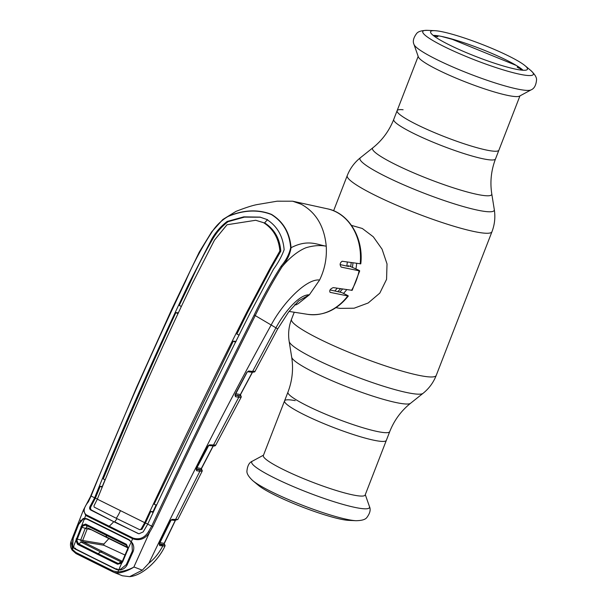 <?xml version="1.0" encoding="UTF-8"?>
<svg xmlns="http://www.w3.org/2000/svg" width="607" height="607" viewBox="0 0 607 607"><rect width="100%" height="100%" fill="white"/><g stroke="black" fill="none" stroke-linecap="round" stroke-linejoin="round"><path stroke-width="0.91" d="M375.703 440.591A54.584 7.109 -158.8 0 1 317.727 421.008A54.584 7.109 -158.8 0 1 284.562 400.878A54.584 7.109 21.2 0 0 317.727 421.008A54.584 7.109 21.2 0 0 375.703 440.591A54.584 7.109 21.2 0 0 386.348 440.356A54.584 7.109 -158.8 0 1 375.703 440.591M403.094 109.753A54.584 7.109 21.2 0 0 397.115 110.694A54.584 7.109 21.2 0 0 430.28 130.824A54.584 7.109 21.2 0 0 488.256 150.407A54.584 7.109 21.2 0 0 498.901 150.172A54.584 7.109 -158.8 0 1 488.256 150.407A54.584 7.109 -158.8 0 1 430.28 130.824A54.584 7.109 -158.8 0 1 397.115 110.694L393.731 119.427C389.224 130.809 382.281 140.255 372.91 147.767L360.429 157.706C354.458 162.494 350.064 168.458 347.242 175.605L333.615 210.758M336.005 307.643L339.89 308.371L354.086 308.219L368.176 302.984L379.815 293.098L386.568 279.349L387.016 263.916L382.069 249.181L373.313 236.806L362.303 228.482L351.468 225.372M356.65 263.392A41.853 34.022 100.6 0 1 355.93 268.818M346.741 289.653A41.853 34.022 100.6 0 1 343.494 293.409M347.31 262.012A41.853 34.022 100.6 0 1 346.787 266.086M337.196 288.204A41.853 34.022 100.6 0 1 334.814 290.988M284.562 400.878L263.362 455.531A54.584 7.109 21.2 0 0 296.527 475.66A54.584 7.109 21.2 0 0 354.503 495.244A54.584 7.109 21.2 0 0 365.148 495.009L389.732 431.623A54.584 7.109 -158.8 0 1 379.094 431.858A54.584 7.109 -158.8 0 1 321.111 412.274A54.584 7.109 -158.8 0 1 287.953 392.145L284.562 400.878A54.584 7.109 21.2 0 1 295.207 400.643M355.952 520.7A59.296 7.716 21.2 0 1 349.116 519.804A59.296 7.716 21.2 0 1 295.988 502.672A59.296 7.716 21.2 0 1 252.831 480.698L258.392 485.334A51.936 6.76 21.2 0 0 296.193 504.584A51.936 6.76 21.2 0 0 342.735 519.584A51.936 6.76 21.2 0 0 348.722 520.374L355.952 520.7C361.719 520.631 365.353 519.577 366.848 517.521C370.042 513.234 370.907 509.592 369.458 506.587A63.174 8.225 21.2 0 1 357.166 507.847A63.174 8.225 21.2 0 1 287.05 483.855A63.174 8.225 21.2 0 1 252.375 461.176L263.506 455.167M519.509 96.134A54.584 7.109 -158.8 0 1 509.455 95.754A54.584 7.109 -158.8 0 1 454.142 77.324A54.584 7.109 -158.8 0 1 418.344 56.891L414.012 44.463A63.174 8.225 -158.8 0 0 455.44 68.105A63.174 8.225 -158.8 0 0 519.455 89.441A63.174 8.225 -158.8 0 0 531.087 89.874L519.509 96.134M440.728 31.465A51.936 6.76 -158.8 0 1 487.269 46.466A51.936 6.76 -158.8 0 1 525.07 65.715A51.936 6.76 -158.8 0 1 527.278 69.532A51.936 6.76 -158.8 0 1 517.323 69.479A51.936 6.76 -158.8 0 1 463.247 51.322A51.936 6.76 -158.8 0 1 430.538 32.012A51.936 6.76 -158.8 0 1 434.741 30.676A51.936 6.76 -158.8 0 1 440.728 31.465M433.208 35.411A50.313 6.548 -158.8 0 1 440.325 36.185A50.313 6.548 -158.8 0 1 487.155 51.428A50.313 6.548 -158.8 0 1 523.014 70.245M433.459 35.616L433.914 35.403M436.949 35.638L437.875 36.701A52.194 6.798 -158.8 0 0 436.175 36.42L434.771 35.767L434.392 36.185A52.194 6.798 -158.8 0 0 434.164 36.154M522.9 70.139L521.686 70.063A52.194 6.798 -158.8 0 0 520.434 69.183L520.336 68.583L518.81 68.113A52.194 6.798 -158.8 0 0 517.187 67.127L518.75 66.975M520.442 68.143L521.094 69.638M260.494 217.223L244.454 217.116L228.073 221.676L227.124 221.472L243.779 216.858L260.024 217.116L266.602 219.385C277.141 226.001 282.991 236.131 284.137 249.765C281.701 256.351 278.15 262.846 273.491 269.25L250.084 313.159C214.779 383.108 180.651 453.437 147.706 524.16L151.689 526.125C184.778 455.425 218.93 385.073 254.158 315.063C262.224 298.128 271.223 281.83 281.162 266.17C286.072 260.282 289.243 254.136 290.662 247.724L291.057 247.709C308.09 238.93 317.332 244.796 326.24 246.192C324.32 226.274 315.951 212.275 301.125 204.187L292.673 201.205L277.058 201.19M235.068 395.294A1.047 0.903 103.8 0 1 235.41 396.659L235.205 394.269L246.859 372.41L248.703 370.998L252.595 371.469A1.047 0.888 96.9 0 1 251.435 372.015M290.662 247.724C289.501 232.845 283.059 221.775 271.352 214.521C257.937 209.309 243.445 209.984 227.875 216.562L227.906 216.365C243.521 209.794 258.058 209.134 271.519 214.392C283.287 221.661 289.797 232.762 291.057 247.709C290.009 254.363 287.005 260.722 282.05 266.792C272.24 282.452 263.309 298.72 255.259 315.594L275.935 327.818L252.595 371.469L255.061 371.279C255.031 371.985 253.901 372.25 251.67 372.083L247.823 371.605A1.047 0.888 96.9 0 0 248.703 370.998M252.368 372.152A1.047 0.888 -83.1 0 0 252.3 372.288L247.61 371.719M235.675 393.685L240.38 394.565L252.3 372.288M207.769 446.282L209.612 444.855L215.751 445.075L241.116 397.297L240.88 395.779A1.047 1.039 -48.8 0 0 240.721 395.665L240.683 395.908A1.047 1.032 28.9 0 1 241.116 397.304L241.062 397.38A1.047 1.039 47.1 0 0 240.524 395.916L235.159 394.914L238.354 395.885L240.683 395.908A1.047 0.895 100.6 0 1 240.38 394.565L240.448 394.345M240.63 395.567A1.047 1.024 -33.9 0 1 240.956 395.847L240.524 395.362M80.723 520.161L80.207 521.451M76.057 553.584L72.263 550.253L73.166 547.453L72.332 546.11L72.931 538.037L78.371 524.144L83.091 518.575L84.578 518.317L85.731 515.434L83.425 510.039L71.156 541.163L72.385 549.388L75.867 552.469L113.107 570.952A1.047 0.546 116.2 0 0 113.19 572.014A1.047 0.546 116.2 0 0 113.213 572.029L76.057 553.584A1.047 0.637 116.6 0 1 76.027 553.569L94.26 562.659A1.047 0.592 116.4 0 0 94.29 562.674M254.158 315.063L255.259 315.594C220.022 385.582 185.886 455.925 152.85 526.641L149.55 532.392L133.813 567.143C128.912 570.231 123.722 572.211 118.251 573.076L113.904 572.34L122.409 575.785L129.648 576.65L142.304 570.193L148.912 563.144C190.765 475.964 231.525 396.553 271.215 324.904C282.505 303.568 306.201 278.37 319.593 280.024L309.342 294.835L298.796 300.769L288.613 311.998L277.611 329.04L255.061 371.279M113.904 572.34L113.213 572.029L113.904 572.34M134.041 567.021L142.304 570.193M113.107 570.952L117.841 571.953L118.251 573.076M84.851 519.349L84.578 518.317L87.135 518.856L129.124 539.699L132.402 543.053C133.912 545.716 134.177 548.485 133.206 551.353L127.129 564.942C125.588 567.735 123.32 569.396 120.338 569.935L118.653 570.034L117.841 571.953C123.456 571.362 128.775 569.761 133.813 567.143M131.066 542.286L132.652 538.728L85.731 515.434L86.209 514.804L133.1 538.083C139.473 540.04 144.61 537.893 148.503 531.649L151.689 526.125L152.85 526.641M74.008 546.869L73.166 547.453L74.942 548.933L116.324 569.472L116.878 568.706M75.579 548.204L74.942 548.933M75.867 552.469A1.047 0.637 116.6 0 0 76.027 553.569L72.263 550.253M118.653 570.034L116.324 569.472M148.503 531.649L149.55 532.392C145.202 538.97 139.572 541.08 132.652 538.728L133.1 538.083M120.338 569.935L120.444 569.062M132.402 543.053L131.886 543.584M227.875 216.562C221.396 220.455 216.122 225.554 212.048 231.851C201.903 247.353 193.109 263.757 185.666 281.071C151.902 351.802 120.376 423.458 91.088 496.04L88.379 501.799C83.607 507.634 82.878 511.974 86.209 514.804M211.82 231.775L222.815 219.514L236.017 211.373M147.706 524.16L143.176 531.914L138.935 533.803L113.729 521.663A26.162 14.856 -63.6 0 1 108.994 526.337A1.047 0.592 -63.6 0 0 108.539 526.975M156.447 505.297L154.132 504.182L233.285 341.142L235.615 342.242M239.166 335.155L236.851 334.04L247.846 311.915L271.162 268.006L280.829 251.146C279.766 238.513 274.349 229.074 264.584 222.845L267.581 219.605M120.436 510.646A26.162 14.856 -63.6 0 1 116.271 518.279L94.131 507.08L93.986 505.806L97.34 499.166L144.694 522.665C177.563 451.942 211.676 381.636 247.019 311.748L270.297 267.839L279.873 250.979L280.829 251.146M279.873 250.979C278.742 238.301 273.317 228.869 263.59 222.686L255.706 220.273L263.59 222.686M97.34 499.166C126.491 426.592 157.995 354.996 191.85 284.372L214.476 240.129L227.026 224.749L255.706 220.273M116.271 518.279L139.64 529.668L141.044 529.167L144.694 522.665M141.044 529.167L141.901 529.357L145.475 522.908L150.771 511.428L153.002 511.678L156.234 504.781M141.901 529.357L139.64 529.668M97.393 499.045L95.413 498.059L91.331 505.912C90.208 507.74 90.291 509.144 91.574 510.115L113.729 521.663L90.618 509.963C89.335 508.969 89.275 507.566 90.443 505.737L94.593 497.899L95.413 498.059L100.223 486.275L102.181 487.3M100.223 486.275L102.469 486.594M105.186 479.447L102.272 486.495M105.216 479.887L103.258 478.893C126.195 422.942 150.407 367.508 175.886 312.582L178.511 312.863M138.168 533.568L114.677 521.808A27.558 15.645 -63.6 0 0 116.999 518.644M228.073 221.676C221.881 226.388 216.79 232.117 212.807 238.87C204.453 253.134 196.85 267.877 190.014 283.097L179.247 305.412L181.205 306.406M227.124 221.472C220.948 226.199 215.887 231.942 211.934 238.703L189.187 282.938C155.369 353.615 123.843 425.241 94.624 497.808L94.593 497.899M177.828 313.599L175.886 312.582M233.285 341.142L236.115 341.453M153.085 512.528L150.771 511.428M153.002 511.678L153.389 511.868M144.656 522.748L147.759 524.038M94.624 497.808L90.754 495.858L136.643 387.152L171.918 308.925L199.233 252.14L211.729 231.798L222.815 219.514L235.933 211.403C245.623 207.632 252.74 205.348 257.285 204.551L276.792 201.251M319.593 280.024C324.76 269.341 326.976 258.066 326.24 246.192C319.995 245.038 313.227 245.562 305.936 247.762C298.227 250.858 289.509 257.74 282.05 266.792L281.162 266.17M175.248 520.313L170.954 520.07M175.256 520.434A1.047 0.895 -83.5 0 0 175.195 520.556L164.231 543.189M159.907 542.597L164.216 543.371A1.047 0.903 100.2 0 0 164.527 544.691A1.047 1.024 21.2 0 1 164.952 546.065L159.595 545.549L159.413 543.326L170.127 520.92L172.001 519.372L177.805 519.516L174.55 520.374A1.047 0.895 -83.5 0 0 175.476 519.767L199.84 471.298L196.539 470.691L196.357 468.376L207.746 446.312M159.277 544.183L162.274 544.729L164.527 544.691L164.178 544.206M164.899 545.792L164.907 546.156A1.047 1.039 38.8 0 0 164.36 544.714L159.338 543.804M162.274 544.729A1.047 0.903 100.2 0 1 162.699 546.118C158.799 553.402 154.201 559.077 148.912 563.144M159.345 544.244A1.047 0.91 110 0 1 159.595 545.549M174.308 520.305A1.047 0.895 -83.5 0 0 174.55 520.374L171.128 519.979A1.047 0.895 -83.5 0 0 172.001 519.372M164.998 545.966L164.588 544.479A1.047 1.032 -54.4 0 0 164.497 544.418A1.047 0.842 -59.1 0 1 164.118 543.826M161.545 544.593L160.878 545.792M202.093 471.009L199.84 471.298A1.047 0.903 100.4 0 0 199.422 469.894L201.524 469.901A1.047 1.039 43.1 0 1 202.07 471.343L202.116 471.275A1.047 1.032 25.9 0 1 202.116 471.275L201.858 469.757A1.047 1.039 -48.8 0 1 201.865 469.765M196.236 469.332A1.047 0.903 100.4 0 1 196.607 470.706M196.843 467.716L201.357 468.543A1.047 0.903 -79.6 0 0 201.668 469.886L196.289 468.938M213.125 445.819L208.55 445.546M201.403 468.346L213.042 446.084A1.047 0.895 96.8 0 1 213.103 445.963M196.243 469.348A1.047 0.91 106.3 0 1 196.539 470.691M209.612 444.855A1.047 0.895 96.8 0 1 208.725 445.455L208.687 445.455M212.693 445.879L208.451 445.386M241.062 397.38L238.763 397.289L213.33 445.295A1.047 0.895 96.8 0 1 212.169 445.826M215.743 445.083L215.751 445.075C215.402 445.925 214.294 446.198 212.412 445.895M202.123 471.252A1.047 1.032 25.9 0 0 201.668 469.886L201.676 469.628A1.047 1.039 -48.8 0 1 201.858 469.757M201.607 469.545A1.047 1.024 -34.8 0 1 201.919 469.81L201.501 469.348M235.068 395.286A1.047 0.895 100.6 0 1 235.448 396.667L235.41 396.659M238.354 395.885A1.047 0.895 100.6 0 1 238.763 397.289L235.448 396.667M246.859 372.41L247.823 371.605M277.611 329.04A15.699 0.599 27.9 0 0 275.935 327.818C284.508 311.846 299.426 294.236 309.342 294.835L298.219 303.652L295.958 304.873L294.774 304.729M295.002 304.486L295.958 304.873M360.171 263.908A53.697 43.643 -79.4 0 0 335.732 211.744A53.697 43.643 -79.4 0 0 327.439 208.823C348.866 213.011 363.752 238.119 360.793 263.833L342.151 261.253C339.867 262.854 339.556 264.804 341.217 267.11L359.701 270.927L352.174 290.336L333.273 287.604C330.223 288.871 329.161 290.45 330.087 292.346L348.289 296.057C336.953 310.109 323.387 316.201 307.605 314.335A53.697 43.643 -79.4 0 0 347.705 296.041C348.684 296.193 348.418 295.875 346.901 295.101L341.711 292.528L330.033 289.926M351.529 290.381A53.697 43.643 -79.4 0 0 359.071 270.919C360.08 271.094 359.86 270.798 358.396 270.047L349.389 266.056L347.986 265.745L348.547 266.481L340.102 264.576M76.118 539.107L77.188 539.418M73.219 538.257L72.612 545.951L73.295 547.15L84.426 518.712L83.242 518.955L78.644 524.41L73.219 538.257M127.758 547.757L126.279 545.2L126.408 544.297L128.274 548.508L122.705 561.741L122.273 561.414L127.758 548.553L127.561 546.861L126.279 545.192L85.701 525.055L82.613 526.155L81.937 527.271L80.906 526.846M76.254 538.69L77.294 539.092L76.96 540.556L78.303 543.69L97.765 553.508L118.122 563.463L121.438 562.628L122.5 561.445M88.463 528.234L87.196 528.917L81.937 527.271L77.294 539.092M82.613 526.155L81.763 525.427L85.655 524.069L126.408 544.297M87.196 528.917L82.651 540.503A5.235 0.41 -158.7 0 1 80.723 539.889L85.268 528.287L87.097 527.255L85.655 524.069M122.265 561.422L131.211 541.937L128.98 540.033L86.991 519.19L84.426 518.712M121.438 562.628L122.273 561.414L122.705 561.741L121.65 563.235L117.568 564.229L77.635 544.411L81.255 542.165L80.723 539.889M131.211 541.937L131.969 543.136L132.364 551.073L126.309 564.609L120.216 569.578L118.782 569.73L121.65 563.235M127.432 549.851L127.872 550.154L127.432 549.851M127.758 548.561L128.274 548.508M73.295 547.15L75.071 548.682L95.261 558.835L116.377 569.184L118.782 569.73M117.568 564.229L120.922 561.854L122.576 561.46L82.992 541.808L103.873 545.261L103.903 544.009L108.888 538.584M77.635 544.411L75.883 540.518L76.96 540.556M125.353 555.2L103.873 545.261M103.903 544.009L82.651 540.503L83.007 541.816L81.255 542.165L100.633 551.938A5.235 2.974 -63.5 0 1 102.333 551.566M82.37 540.488L77.301 539.092M120.922 561.854L100.633 551.938L97.15 554.252M88.341 528.196L127.349 547.248M91.225 529.729L85.268 528.287M88.144 528.136L107.553 537.923A5.235 2.974 -63.6 0 1 107.553 537.923A5.235 2.974 -63.6 0 1 106.756 537.142L105.565 534.031M519.956 95.883L495.517 158.905C491.162 170.355 489.917 182.009 491.776 193.876A63.932 8.323 -158.8 0 1 479.257 194.809A63.932 8.323 -158.8 0 1 409.239 170.946A63.932 8.323 -158.8 0 1 372.91 147.767M491.776 193.876L494.295 209.627A71.998 9.371 -158.8 0 1 480.19 210.675A71.998 9.371 -158.8 0 1 401.348 183.807A71.998 9.371 -158.8 0 1 360.429 157.706M494.295 209.627C495.479 217.192 494.697 224.56 491.958 231.737A77.605 10.107 -158.8 0 1 476.821 232.071A77.605 10.107 -158.8 0 1 394.391 204.233A77.605 10.107 -158.8 0 1 347.242 175.605M491.958 231.737L436.221 375.445A77.605 10.107 -158.8 0 1 421.083 375.779A77.605 10.107 -158.8 0 1 338.653 347.94A77.605 10.107 -158.8 0 1 291.504 319.312C288.765 326.49 287.984 333.858 289.167 341.422A71.998 9.371 -158.8 0 0 335.383 368.282A71.998 9.371 -158.8 0 0 409.444 393.07A71.998 9.371 -158.8 0 0 423.033 393.344L410.552 403.283A63.932 8.323 -158.8 0 1 398.488 403.033A63.932 8.323 -158.8 0 1 332.719 381.021A63.932 8.323 -158.8 0 1 291.686 357.174L289.167 341.422M495.517 158.905A54.584 7.109 -158.8 0 1 484.872 159.148A54.584 7.109 -158.8 0 1 426.888 139.564A54.584 7.109 -158.8 0 1 393.731 119.427M351.165 262.581A38.37 31.185 100.6 0 1 350.702 266.549M340.573 288.712A38.37 31.185 100.6 0 1 337.742 291.641M352.963 262.846A39.182 31.852 100.6 0 1 352.432 267.209M342.553 289.015A39.182 31.852 100.6 0 1 339.692 292.073M525.07 65.715L530.632 70.351A59.296 7.716 -158.8 0 1 521.785 74.646A59.296 7.716 -158.8 0 1 449.612 49.22A59.296 7.716 -158.8 0 1 427.51 30.35C421.744 30.418 418.117 31.473 416.614 33.529C413.428 37.816 412.555 41.458 414.012 44.463M153.495 511.64L153.108 511.451M155.035 507.331L155.415 507.52M94.138 561.574A1.047 0.592 116.4 0 0 94.26 562.659L113.19 572.014M90.86 495.873L83.425 510.039M271.162 268.006L270.297 267.839M247.846 311.915L247.019 311.748M91.574 510.115L90.618 509.963M91.331 505.912L90.443 505.737M190.014 283.097L189.187 282.938M212.807 238.87L211.934 238.703M196.19 469.302L199.422 469.894M209.536 444.999L213.262 445.439M294.251 312.233L291.504 319.312M410.552 403.283C401.181 410.795 394.239 420.241 389.732 431.623M291.686 357.174C293.545 369.041 292.301 380.695 287.953 392.145M436.221 375.445C433.398 382.592 429.005 388.556 423.033 393.344M252.831 480.698C248.62 476.768 246.647 473.536 246.935 471.009C247.466 465.69 249.28 462.413 252.375 461.176M365.293 494.644L369.458 506.587M530.632 70.351C534.85 74.282 536.816 77.514 536.535 80.041C536.004 85.359 534.183 88.637 531.087 89.874M434.741 30.676L427.51 30.35M418.17 56.405L397.115 110.694M516.352 65.473L452.261 39.341L441.342 36.382M327.439 208.823L292.673 201.205M240.668 395.635L240.569 394.504L252.527 372.159M71.156 541.163C70.002 544.32 70.336 547.317 72.157 550.162M164.383 543.341L175.4 520.442M171.128 519.979L159.224 544.176M164.672 544.54L164.171 544.039M164.937 546.11C158.935 559.54 143.077 575.535 129.648 576.65M202.108 471.282L177.805 519.524M209.559 444.954L213.277 445.401M208.74 445.455L196.129 469.294M201.63 469.606L201.532 468.498L213.254 445.97M234.977 395.256L246.981 372.478M307.605 314.335L289.061 311.421M127.561 546.861L127.887 547.863M107.56 537.923L128.123 548"/></g></svg>
